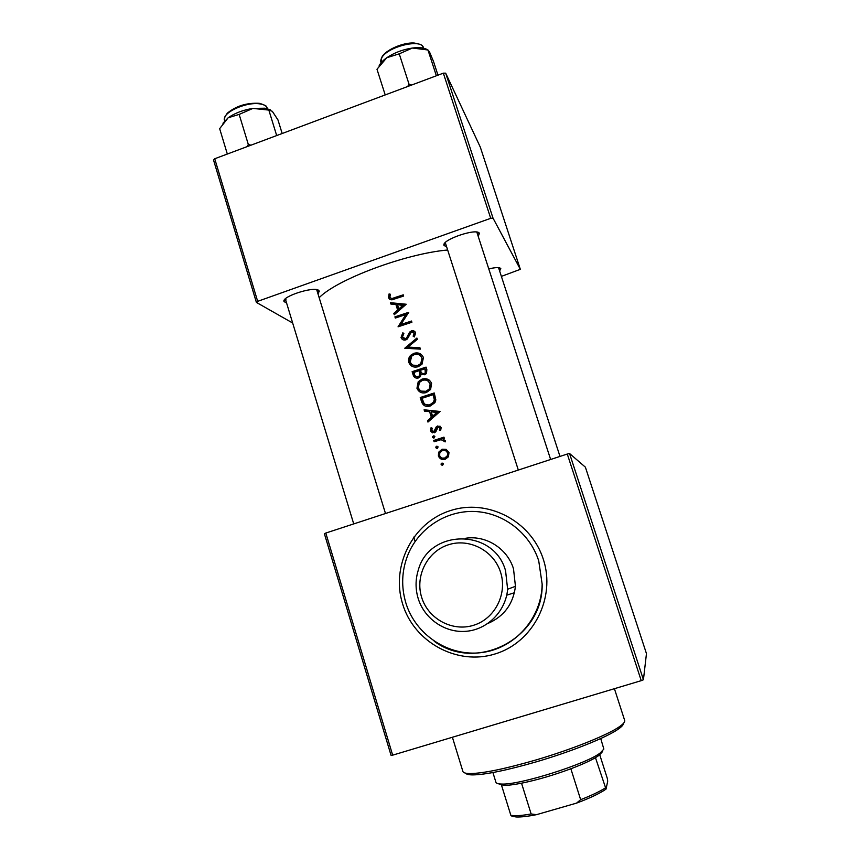 <?xml version="1.0" encoding="UTF-8"?>
<svg xmlns="http://www.w3.org/2000/svg" width="860" height="860" viewBox="0 0 860 860"><rect width="100%" height="100%" fill="white"/><g stroke="black" fill="none" stroke-linecap="round" stroke-linejoin="round"><path stroke-width="1.29" d="M421.647 597.313C428.087 618.813 452.36 632.036 473.559 625.284C494.865 618.845 507.604 593.894 500.595 572.33C493.887 550.658 469.366 537.855 448.415 544.778C427.377 551.378 414.885 575.91 421.647 597.313M505.572 570.793L507.626 589.24C505.82 610.933 487.91 629.251 466.679 631.251C445.448 633.401 424.421 619.039 418.164 598.452C415.326 588.949 415.369 579.5 418.293 570.094C429.323 528.438 494.135 528.405 505.572 570.793M538.726 560.827C529.738 532.727 502.906 512.42 474.247 511.474C445.577 510.485 418.186 528.717 407.64 555.506C401.706 571.029 401.104 586.821 405.834 602.871C415.477 634.884 448.769 656.965 481.815 652.557C514.893 648.418 541.703 618.136 542.155 584.101L538.726 560.827M487.846 623.5C503.992 616.459 513.194 604.064 515.452 586.316L513.506 568.815C507.378 548.476 485.782 534.92 465.389 538.306M488.781 268.922C495.521 267.309 499.51 267.191 500.746 268.556L499.628 270.997M446.662 246.906L443.996 245.412C441.148 239.94 477.117 227.642 479.385 233.329L478.235 236.414M445.308 242.595L445.544 243.208M286.595 303.042L283.993 301.537C281.413 296.571 314.061 286.068 318.694 290.379L319.307 291.164L317.985 293.819M285.348 298.871L286.058 299.861M447.651 250.002C405.651 253.614 336.84 279.414 319.178 297.689M389.075 293.927L388.505 297.657C389.741 299.914 391.655 300.387 394.256 299.097L403.641 296.044L403.265 294.829L394.009 297.829C392.278 298.775 390.913 298.57 389.913 297.216L390.332 294.238L389.075 293.927L390.171 294.743M390.902 304.064L395.879 304.451L397.621 309.998L393.826 313.406L394.256 314.749L406.232 304.246L390.472 302.709L390.902 304.064M401.029 337.582C401.964 339.678 403.577 340.442 405.866 339.883L407.317 339.023L411.037 332.562L411.875 332.1L414.197 333.271L413.123 336.152L414.316 336.926L415.66 332.895C414.842 331.057 413.434 330.38 411.424 330.885L409.51 332.25L406.715 337.754L405.501 338.646L402.426 337.045L403.867 333.594L402.835 332.755L401.029 337.582L401.867 338.206L403.63 333.4M416.896 338.044L404.77 348.236L420.389 349.128L419.97 347.784L407.877 347.075L417.315 339.377L416.896 338.044M422.045 379.11L418.218 381.733L416.95 388.269C418.798 392.289 421.927 393.719 426.345 392.558L430.602 389.505L431.591 383.377C429.656 379.357 426.474 377.938 422.045 379.11L429.226 380.098M434.225 392.977L420.239 397.524L421.507 401.545C422.991 405.759 425.947 407.221 430.355 405.941L434.934 402.641L435.837 399.879L434.225 392.977M431.053 427.742L430.537 430.935L434.343 432.773L435.784 431.795L438.106 427.205L439.89 428.033L439.342 430.075L440.728 430.118L441.148 427.592L437.665 425.969L436.224 426.925L433.902 431.537L431.752 430.419L432.236 428.215L431.053 427.742L432.214 428.248M433.365 435.859L432.548 437.321L434.031 438.009L434.859 436.547L433.365 435.859L434.579 436.106M443.954 437.149L433.73 440.481L434.128 441.728L441.115 439.675L445.254 441.857L445.276 440.707L442.835 438.89L444.351 438.396L443.954 437.149M441.922 463.11L441.105 464.572L442.599 465.271L443.416 463.809L441.922 463.11L443.029 463.271M442.062 449.21L438.589 452.263L438.396 455.961C439.696 458.96 441.975 460.057 445.222 459.262L448.458 456.757L448.995 452.51L446.125 449.361L442.062 449.21L446.233 449.404M436.622 446.243L435.805 447.705L437.299 448.393L438.116 446.931L436.622 446.243L437.804 446.447M424.528 411.166L429.581 411.617L431.354 417.283L427.517 420.701L427.957 422.077L440.051 411.478L424.098 409.79L424.528 411.166M426.065 367.113L412.123 371.671L413.219 375.154C414.122 377.604 415.853 378.54 418.433 377.948L420.346 376.648L421.163 374.164L424.636 374.756L426.517 373.498L426.85 369.606L426.065 367.113M413.929 353.32L410.671 355.309C408.726 357.373 408.124 359.76 408.844 362.458C410.682 366.467 413.81 367.876 418.207 366.704L421.948 364.307L423.453 357.566C421.518 353.567 418.347 352.148 413.929 353.32L421.421 354.567M408.769 312.287L394.912 316.856L395.299 318.071L405.866 314.545L398.04 326.821L411.908 322.253L411.521 321.027L400.835 324.51L408.769 312.287M501.391 276.382L520.343 269.33L480.31 147.135L445.684 73.165L493.017 218.118L490.716 218.322L443.341 73.165L214.72 158.756L257.667 301.344L256.387 302.397L213.538 160.057L214.72 158.756M490.716 218.322L257.667 301.344M292.669 323.016L256.387 302.397M520.343 269.33L493.017 218.118M443.341 73.165L445.684 73.165M385.495 513.517L316.695 289.669M643.43 679.755L646.462 653.621L585.38 467.163L569.546 453.489L643.43 679.755L641.237 680.658L567.288 454.037L325.8 533.049L392.665 755.155L391.074 755.392L324.37 533.694L325.8 533.049M641.237 680.658L392.665 755.155M567.288 454.037L569.546 453.489M442.212 465.346L441.105 464.572M441.814 464.798L442.631 463.336M442.008 459.38L438.396 455.961M439.116 456.208L439.31 452.521L442.739 449.468M447.727 452.919L447.576 455.51L444.813 458.004C442.373 458.638 440.653 457.81 439.643 455.542L439.804 452.736L442.448 450.468C444.899 449.834 446.662 450.651 447.727 452.919L445.684 450.64M442.395 458.122L444.813 458.004M445.491 458.24L448.21 455.736L448.339 453.145M436.858 448.469L435.805 447.705M436.536 447.974L437.342 446.523M434.708 441.535L433.73 440.481M434.461 440.771L444.082 437.568M444.588 441.707L443.943 440.9M444.566 441.159L443.222 440.051M433.558 438.073L432.548 437.321M433.279 437.622L434.096 436.171M439.998 430.365L440.524 428.334L439.89 428.033M440.524 428.334L439.514 427.463M432.494 432.838L430.537 430.935M431.279 431.269L431.795 428.087M433.075 431.602L433.902 431.537M434.623 431.86L435.483 431.215L434.773 430.892M435.483 431.215L436.063 429.387L435.353 429.065M436.063 429.387L436.912 427.248L436.224 426.925M436.912 427.248L438.32 426.291L437.665 425.969M438.32 426.291L440.148 426.248M428.452 421.626L427.517 420.701M428.269 421.056L432.075 417.637L431.354 417.283M432.075 417.637L429.581 411.617M425.184 411.22L424.098 409.79M424.862 410.177L439.987 411.531M437.009 412.338L432.591 416.186L431.204 411.779L437.611 412.66L433.289 416.541L432.591 416.186M424.808 405.866L420.239 397.524M421.024 397.954L434.364 393.439M422.045 398.287L433.16 394.675L434.279 399.61L433.537 402.136L429.968 404.694C427.624 405.522 425.635 405.049 424.002 403.275L422.045 398.287M425.797 404.694L430.666 405.081L434.149 402.491L434.859 399.954L433.16 394.675M434.859 399.954L434.279 399.61M430.666 405.081L429.968 404.694M420.26 392.171L416.95 388.269M417.734 388.731L418.981 382.216L422.754 379.572M430.161 383.882L429.301 388.924L425.958 391.311C422.357 392.257 419.82 391.063 418.347 387.742L419.358 382.463L422.432 380.346C426.022 379.41 428.602 380.593 430.161 383.882L428.151 381.141M421.239 391.106L425.958 391.311M426.667 391.741L429.935 389.311L430.731 384.259M415.38 377.809L412.123 371.671M412.929 372.187L426.227 367.639M421.851 374.627L421.163 374.164M414.015 375.659L413.219 375.154M425.001 368.811L425.291 372.832L424.216 373.53C422.325 373.799 421.163 372.95 420.733 370.983L420.508 370.252L425.001 368.811L425.474 370.294M422.454 373.466L424.216 373.53M424.862 373.96L425.915 373.251L426.065 370.703M419.067 370.714L419.852 373.777L419.239 375.885L418.035 376.712C416.068 376.97 414.864 376.078 414.423 374.025L413.929 372.434L419.067 370.714L419.798 371.197L420.035 371.928L419.304 371.434M416.304 376.659L418.798 377.207L419.992 376.368L420.583 374.25L419.852 373.777M420.583 374.25L420.035 371.928M418.798 377.207L418.035 376.712M411.789 366.156L408.844 362.458M409.65 363.006C408.93 360.329 409.532 357.954 411.456 355.868L414.671 353.858M422.013 358.072L420.787 363.565L417.831 365.468C414.24 366.414 411.704 365.242 410.241 361.931L411.693 356.158L414.316 354.556C417.895 353.621 420.465 354.804 422.013 358.072L420.314 355.578M412.843 365.135L417.831 365.468M418.551 365.973L421.443 364.027L422.604 358.502M405.952 348.289L417.132 338.786M420.099 348.203L407.877 347.075M403.759 338.582L406.307 339.248L405.501 338.646M406.307 339.248L407.5 338.356L406.715 337.754M407.5 338.356L410.231 332.82L409.51 332.25M410.231 332.82L412.09 331.423L411.424 330.885M412.09 331.423L414.95 331.67M413.832 336.615L414.81 333.766L414.197 333.271M414.81 333.766L413.896 332.68M402.684 339.603L401.867 338.206M395.869 317.877L394.912 316.856M395.761 317.544L408.457 313.115M411.725 321.661L401.652 325.166L400.835 324.51M399.33 326.381L406.554 315.125L405.866 314.545M394.751 314.308L393.826 313.406M394.686 314.104L398.438 310.686L397.621 309.998M398.438 310.686L395.879 304.451M391.547 304.107L390.472 302.709M391.332 303.451L405.888 304.537M403.222 305.096L398.846 308.912L397.481 304.59L403.899 305.708L399.642 309.589L398.846 308.912M390.902 298.28L394.837 298.549L403.48 295.517M389.892 299.463L388.505 297.657M389.365 298.409L389.935 294.69M623.446 723.389C623.489 724.765 621.834 726.635 618.469 729C607.149 737.192 571.674 751.5 536.274 761.842C506.948 770.291 485.814 774.645 472.903 774.903C468.797 774.892 466.356 774.312 465.604 773.162M452.392 737.246L462.895 771.442C463.336 772.85 465.862 773.559 470.485 773.57C483.675 773.28 505.315 768.797 535.414 760.122C571.728 749.501 608.117 734.849 619.684 726.528C623.468 723.873 625.134 721.841 624.683 720.433L614.416 688.699M514.431 592.733L506.723 595.174M437.966 75.175L433.494 61.425L429.527 51.965L427.968 49.987L436.364 75.777M411.66 85.022L409.059 84.28L399.233 53.836L412.413 48.031L427.968 49.987M409.059 84.28L407.629 86.537M385.205 94.933L376.981 69.241L386.785 57.727L399.233 53.836M427.71 49.901C424.571 47.784 419.465 47.16 412.413 48.031C402.867 49.471 394.321 52.707 386.785 57.727C382.84 60.501 380.281 63.231 379.088 65.897M270.276 109.779L264.988 108.199L252.894 108.414L268.836 110.08L272.298 111.295L277.973 119.927L282.166 133.504M276.683 135.557L268.836 110.08M239.155 114.412L252.894 108.414C243.079 109.994 234.845 113.111 228.169 117.766L239.155 114.412L248.325 144.48L247.089 146.641M250.98 145.179L248.325 144.48M227.33 154.037L219.655 128.656L228.169 117.766L222.944 123.249M492.909 772.538L495.919 782.278C496.274 783.374 498.101 783.954 501.401 784.04C518.978 785.309 586.692 763.959 600.366 752.833L603.849 749.06L600.731 738.546M602.538 751.608L599.173 755.284L595.464 757.682C589.637 761.068 581.435 764.766 570.857 768.775C553.582 775.183 537.145 779.988 521.536 783.191C513.807 784.718 507.884 785.438 503.788 785.352L498.52 783.783M512.033 816.269L510.851 815.323L513.818 815.656C517.978 815.85 523.751 815.28 531.136 813.968L536.5 814.667C527.696 816.409 520.923 817.183 516.183 816.968L512.033 816.269M501.498 785.18L510.851 815.323M595.464 757.682L606.031 789.114C599.85 793.414 590.024 798.08 576.544 803.122L536.5 814.667M599.345 753.543L607.278 778.311L607.708 781.17L606.031 789.114M521.536 783.191L531.136 813.968M576.544 803.122L580.65 799.682C591.239 795.554 599.409 791.684 605.171 788.05M570.857 768.775L580.65 799.682M402.609 603.924C390.719 565.945 412.789 522.568 450.113 510.679C487.265 498.23 531.19 520.719 543.348 559.409C556.054 597.904 533.178 642.603 495.027 653.966C457.047 665.898 413.94 642.087 402.609 603.924M422.281 401.964L421.507 401.545M434.02 395.912L433.44 395.568M408.994 335.432L408.242 334.841M394.837 298.549L394.009 297.829M382.077 56.792C385.635 50.095 402.996 42.28 414.058 43C424.603 44.849 422.034 46.515 423.453 47.719C421.733 38.259 387.086 46.676 381.7 57.932L380.948 62.275C380.389 62.049 380.625 60.49 381.646 57.577M259.806 103.394C269.384 106.586 265.45 106.672 267.213 108.102C266.503 105.995 264.16 104.608 260.182 103.953C246.573 101.34 221.396 112.864 224.675 120.078L224.847 120.669M507.626 589.24L515.452 586.316M518.322 470.065L445.286 242.617L443.996 245.412M285.38 299.054L283.993 301.537M318.716 293.034L317.921 290.443M413.735 537.081L415.09 541.467M316.77 289.841L319.307 291.164M550.636 459.487L476.913 232.35L479.514 233.597M498.639 267.664L500.832 268.739M542.155 584.101C543.434 638.055 476.816 672.842 434.246 641.291M441.137 463.83L441.846 464.056M438.589 452.263L439.31 452.521M447.576 455.51L448.21 455.736M435.869 446.91L436.59 447.189M432.623 436.493L433.354 436.805M439.611 429.613L440.255 429.903M430.817 428.129L431.559 428.463M434.848 430.752L435.568 431.064M435.934 427.366L436.633 427.689M433.537 402.136L434.149 402.491M418.218 381.733L418.981 382.216M429.301 388.924L429.935 389.311M425.302 372.832L425.915 373.251M419.239 375.885L419.992 376.368M410.671 355.309L411.456 355.868M420.787 363.565L421.443 364.027M406.339 338.141L407.135 338.754M410.156 331.573L410.854 332.132M618.469 729L619.684 726.528M472.903 774.903L470.485 773.57M267.213 108.102L267.396 108.693M224.675 120.078C223.578 119.669 224.449 117.39 227.287 113.208C236.048 105.984 246.702 102.684 259.258 103.307M353.729 523.912L285.391 299.076M559.989 456.423L498.542 267.664M599.173 755.284L600.366 752.833M503.788 785.352L501.401 784.04M516.183 816.968L513.818 815.656"/></g></svg>
